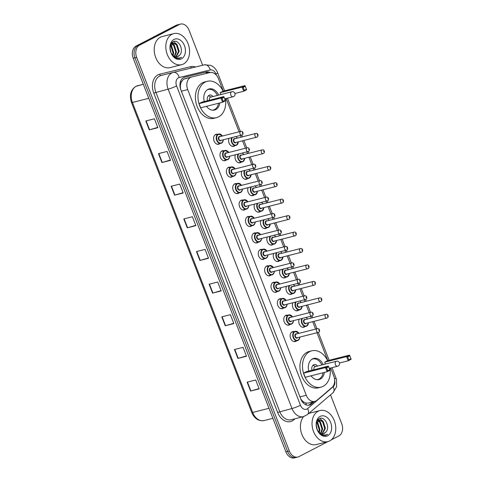 <?xml version="1.0" encoding="UTF-8"?>
<svg xmlns="http://www.w3.org/2000/svg" width="482" height="482" viewBox="0 0 482 482"><rect width="100%" height="100%" fill="white"/><g stroke="black" fill="none" stroke-linecap="round" stroke-linejoin="round"><path stroke-width="0.72" d="M234.83 145.721A5.127 3.699 -104.2 0 1 234.24 146.124A5.127 3.699 -104.2 0 1 233.662 146.347A5.127 3.699 -104.2 0 1 229.504 144.016A5.127 3.699 -104.2 0 1 229.052 138.31M241.205 162.163A5.127 3.699 -104.2 0 1 240.62 162.567A5.127 3.699 -104.2 0 1 240.036 162.789A5.127 3.699 -104.2 0 1 235.885 160.458A5.127 3.699 -104.2 0 1 235.427 154.752M247.585 178.605A5.127 3.699 -104.2 0 1 246.995 179.009A5.127 3.699 -104.2 0 1 246.416 179.232A5.127 3.699 -104.2 0 1 242.265 176.906A5.127 3.699 -104.2 0 1 241.807 171.194M253.966 195.047A5.127 3.699 -104.2 0 1 253.375 195.451A5.127 3.699 -104.2 0 1 252.791 195.674A5.127 3.699 -104.2 0 1 248.64 193.348A5.127 3.699 -104.2 0 1 248.188 187.637M260.34 211.49A5.127 3.699 -104.2 0 1 259.75 211.899A5.127 3.699 -104.2 0 1 259.171 212.116A5.127 3.699 -104.2 0 1 255.02 209.791A5.127 3.699 -104.2 0 1 254.562 204.085M266.721 227.932A5.127 3.699 -104.2 0 1 266.13 228.341A5.127 3.699 -104.2 0 1 265.552 228.564A5.127 3.699 -104.2 0 1 261.395 226.233A5.127 3.699 -104.2 0 1 260.943 220.527M273.095 244.38A5.127 3.699 -104.2 0 1 272.511 244.784A5.127 3.699 -104.2 0 1 271.926 245.007A5.127 3.699 -104.2 0 1 267.775 242.675A5.127 3.699 -104.2 0 1 267.317 236.969M279.476 260.822A5.127 3.699 -104.2 0 1 278.885 261.226A5.127 3.699 -104.2 0 1 278.307 261.449A5.127 3.699 -104.2 0 1 274.15 259.117A5.127 3.699 -104.2 0 1 273.698 253.412M285.85 277.264A5.127 3.699 -104.2 0 1 285.266 277.668A5.127 3.699 -104.2 0 1 284.681 277.891A5.127 3.699 -104.2 0 1 280.53 275.565A5.127 3.699 -104.2 0 1 280.078 269.854M292.231 293.707A5.127 3.699 -104.2 0 1 291.64 294.11A5.127 3.699 -104.2 0 1 291.062 294.333A5.127 3.699 -104.2 0 1 286.911 292.008A5.127 3.699 -104.2 0 1 286.453 286.296M298.611 310.149A5.127 3.699 -104.2 0 1 298.021 310.559A5.127 3.699 -104.2 0 1 297.436 310.776A5.127 3.699 -104.2 0 1 293.285 308.45A5.127 3.699 -104.2 0 1 292.833 302.744M304.986 326.591A5.127 3.699 -104.2 0 1 304.395 327.001A5.127 3.699 -104.2 0 1 303.817 327.224A5.127 3.699 -104.2 0 1 299.665 324.892A5.127 3.699 -104.2 0 1 299.208 319.186M238.964 192.957A5.127 3.699 -104.2 0 1 238.373 193.36A5.127 3.699 -104.2 0 1 237.795 193.583A5.127 3.699 -104.2 0 1 233.065 189.938A5.127 3.699 -104.2 0 1 234.692 183.865A5.127 3.699 -104.2 0 1 235.27 183.642A5.127 3.699 -104.2 0 1 236.602 183.636M245.344 209.399A5.127 3.699 -104.2 0 1 244.754 209.803A5.127 3.699 -104.2 0 1 244.175 210.025A5.127 3.699 -104.2 0 1 239.44 206.38A5.127 3.699 -104.2 0 1 241.066 200.307A5.127 3.699 -104.2 0 1 241.651 200.084A5.127 3.699 -104.2 0 1 242.976 200.078M251.718 225.841A5.127 3.699 -104.2 0 1 251.128 226.251A5.127 3.699 -104.2 0 1 250.55 226.468A5.127 3.699 -104.2 0 1 245.82 222.823A5.127 3.699 -104.2 0 1 247.447 216.749A5.127 3.699 -104.2 0 1 248.025 216.526A5.127 3.699 -104.2 0 1 249.357 216.52M258.099 242.283A5.127 3.699 -104.2 0 1 257.509 242.693A5.127 3.699 -104.2 0 1 256.93 242.91A5.127 3.699 -104.2 0 1 252.194 239.265A5.127 3.699 -104.2 0 1 253.827 233.192A5.127 3.699 -104.2 0 1 254.406 232.975A5.127 3.699 -104.2 0 1 255.731 232.969M232.583 176.514A5.127 3.699 -104.2 0 1 231.999 176.918A5.127 3.699 -104.2 0 1 231.414 177.141A5.127 3.699 -104.2 0 1 226.685 173.49A5.127 3.699 -104.2 0 1 228.311 167.423A5.127 3.699 -104.2 0 1 228.896 167.2A5.127 3.699 -104.2 0 1 230.221 167.194M219.828 143.624A5.127 3.699 -104.2 0 1 219.244 144.034A5.127 3.699 -104.2 0 1 218.659 144.251A5.127 3.699 -104.2 0 1 213.93 140.605A5.127 3.699 -104.2 0 1 215.556 134.532A5.127 3.699 -104.2 0 1 216.135 134.315A5.127 3.699 -104.2 0 1 217.466 134.309M226.209 160.072A5.127 3.699 -104.2 0 1 225.618 160.476A5.127 3.699 -104.2 0 1 225.04 160.699A5.127 3.699 -104.2 0 1 220.31 157.048A5.127 3.699 -104.2 0 1 221.937 150.974A5.127 3.699 -104.2 0 1 222.515 150.758A5.127 3.699 -104.2 0 1 223.841 150.752M264.473 258.732A5.127 3.699 -104.2 0 1 263.889 259.135A5.127 3.699 -104.2 0 1 263.305 259.358A5.127 3.699 -104.2 0 1 258.575 255.707A5.127 3.699 -104.2 0 1 260.202 249.634A5.127 3.699 -104.2 0 1 260.786 249.417A5.127 3.699 -104.2 0 1 262.112 249.411M270.854 275.174A5.127 3.699 -104.2 0 1 270.263 275.577A5.127 3.699 -104.2 0 1 269.685 275.8A5.127 3.699 -104.2 0 1 264.955 272.149A5.127 3.699 -104.2 0 1 266.582 266.082A5.127 3.699 -104.2 0 1 267.161 265.859A5.127 3.699 -104.2 0 1 268.486 265.853M277.228 291.616A5.127 3.699 -104.2 0 1 276.644 292.02A5.127 3.699 -104.2 0 1 276.059 292.243A5.127 3.699 -104.2 0 1 271.33 288.598A5.127 3.699 -104.2 0 1 272.957 282.524A5.127 3.699 -104.2 0 1 273.541 282.301A5.127 3.699 -104.2 0 1 274.867 282.295M283.609 308.058A5.127 3.699 -104.2 0 1 283.018 308.462A5.127 3.699 -104.2 0 1 282.44 308.685A5.127 3.699 -104.2 0 1 277.71 305.04A5.127 3.699 -104.2 0 1 279.337 298.967A5.127 3.699 -104.2 0 1 279.915 298.744A5.127 3.699 -104.2 0 1 281.247 298.738M289.989 324.5A5.127 3.699 -104.2 0 1 289.399 324.91A5.127 3.699 -104.2 0 1 288.82 325.127A5.127 3.699 -104.2 0 1 284.085 321.482A5.127 3.699 -104.2 0 1 285.712 315.409A5.127 3.699 -104.2 0 1 286.296 315.186A5.127 3.699 -104.2 0 1 287.621 315.18M296.364 340.943A5.127 3.699 -104.2 0 1 295.773 341.352A5.127 3.699 -104.2 0 1 295.195 341.569A5.127 3.699 -104.2 0 1 290.465 337.924A5.127 3.699 -104.2 0 1 292.092 331.851A5.127 3.699 -104.2 0 1 292.67 331.634A5.127 3.699 -104.2 0 1 294.002 331.628M180.581 84.266A3.205 2.314 75.8 0 0 180.376 87.658L180.437 87.814A9.616 6.941 -104.2 0 1 180.581 84.266L181.244 82.048L183.546 79.211L191.583 77.036A9.616 6.941 75.8 0 0 190.492 77.451A9.616 6.941 75.8 0 0 187.709 89.592L306.281 395.294A9.616 6.941 75.8 0 0 314.885 401.373A9.616 6.941 75.8 0 0 317.005 400.265L332.014 387.444A9.616 6.941 75.8 0 0 333.767 376.002L330.67 368.007M223.268 91.116L218.442 78.668A9.616 6.941 75.8 0 0 209.887 72.577L191.631 77.024A9.616 6.941 75.8 0 0 191.583 77.036M303.877 402.145A9.616 6.941 -104.2 0 1 301.491 399.909L301.551 400.066A3.205 2.314 75.8 0 0 303.877 402.145L305.739 403.012L308.046 403.115L314.885 401.373M180.437 87.814L180.678 89.351M300.635 398.632L301.491 399.909M327.802 360.62L316.987 332.737M315.589 329.122L312.691 321.663M311.294 318.048L310.613 316.294M309.209 312.679L306.317 305.22M304.913 301.605L304.232 299.846M302.829 296.237L299.937 288.778M298.539 285.163L297.852 283.404M296.454 279.795L293.562 272.33M292.158 268.721L291.477 266.962M290.074 263.353L287.182 255.888M285.778 252.279L285.097 250.52M283.699 246.905L280.801 239.446M279.403 235.837L278.723 234.077M277.319 230.462L274.427 223.003M273.023 219.388L272.342 217.635M270.944 214.02L268.046 206.561M266.648 202.946L265.968 201.187M264.564 197.578L261.672 190.119M260.268 186.504L259.587 184.745M258.183 181.136L255.291 173.671M253.893 170.062L253.207 168.302M251.809 164.693L248.917 157.228M247.513 153.619L246.832 151.86M245.428 148.245L242.536 140.786M241.133 137.177L240.452 135.418M239.054 131.803L226.136 98.503M210.14 72.523A9.616 6.941 75.8 0 0 206.206 71.969L184.751 77.192A9.616 6.941 75.8 0 0 184.702 77.204A9.616 6.941 75.8 0 0 183.618 77.62A9.616 6.941 75.8 0 0 180.828 89.76L300.792 399.036A9.616 6.941 75.8 0 0 309.39 405.115A9.616 6.941 75.8 0 0 311.511 404.006L314.463 401.482M327.935 441.602L299.009 456.611A9.616 6.941 -104.2 0 1 297.924 457.026A9.616 6.941 -104.2 0 1 289.321 450.947L136.665 57.376A9.616 6.941 -104.2 0 1 139.449 45.236L179.37 24.516A9.616 6.941 -104.2 0 1 180.455 24.1A9.616 6.941 -104.2 0 1 189.058 30.179L202.663 65.257M330.513 394.866L341.714 423.75A9.616 6.941 -104.2 0 1 338.93 435.891L331.242 439.885M297.924 457.026L294.484 457.9A9.616 6.941 -104.2 0 1 285.88 451.821L133.225 58.25A9.616 6.941 -104.2 0 1 136.008 46.109L175.93 25.389L177.647 24.95A9.616 6.941 -104.2 0 1 178.738 24.534A9.616 6.941 -104.2 0 0 177.647 24.95L137.725 45.669L177.647 24.95L179.37 24.516M133.225 58.25L134.942 57.81A9.616 6.941 -104.2 0 1 137.725 45.669A9.616 6.941 -104.2 0 0 134.942 57.81L287.597 451.381L134.942 57.81L136.665 57.376M296.201 457.466A9.616 6.941 -104.2 0 1 287.597 451.381A9.616 6.941 -104.2 0 0 296.201 457.466M312.74 401.922L309.793 404.44A9.616 6.941 -104.2 0 1 308.516 405.26M184.353 77.307L204.482 72.408A9.616 6.941 -104.2 0 1 208.387 72.939M259.057 388.594L250.574 391.065L259.171 388.884L255.719 379.979L247.121 382.166L250.574 391.065M246.398 355.945L237.909 358.421L246.507 356.234L243.055 347.329L234.457 349.516L237.909 358.421M233.734 323.295L225.245 325.772L233.848 323.585L230.39 314.68L221.792 316.867L225.245 325.772M221.069 290.646L212.58 293.122L221.184 290.935L217.725 282.036L209.128 284.217L212.58 293.122M157.753 127.399L149.263 129.875L157.861 127.694L154.409 118.789L145.811 120.97L149.263 129.875M170.411 160.048L161.928 162.524L170.526 160.343L167.073 151.438L158.476 153.619L161.928 162.524M183.076 192.698L174.592 195.174L183.19 192.993L179.738 184.088L171.134 186.269L174.592 195.174M195.74 225.347L187.251 227.823L195.855 225.642L192.402 216.737L183.799 218.918L187.251 227.823M208.405 257.997L199.916 260.473L208.519 258.292L205.067 249.387L196.463 251.568L199.916 260.473M175.93 25.389A9.616 6.941 -104.2 0 1 177.021 24.974L180.455 24.1M183.455 63.986A16.027 11.568 -104.2 0 1 181.636 64.678A16.027 11.568 -104.2 0 1 166.856 53.279A16.027 11.568 -104.2 0 1 171.941 34.3A16.027 11.568 -104.2 0 1 173.755 33.613A16.027 11.568 -104.2 0 1 188.54 45.007A16.027 11.568 -104.2 0 1 183.455 63.986M181.636 64.678L170.025 67.625A16.027 11.568 -104.2 0 1 155.246 56.225A16.027 11.568 -104.2 0 1 160.331 37.247A16.027 11.568 -104.2 0 1 162.145 36.56L173.755 33.613M175.846 56.792L178.509 51.544L176.358 44.718L172.538 42.994M176.207 56.822L179.19 51.369L177.045 44.543L172.875 42.892L171.441 43.362M172.875 42.892L170.736 44.513M174.339 56.31L175.779 52.237L173.628 45.41L171.291 43.82M174.731 56.49L176.46 52.062L174.315 45.236L171.586 43.549M172.64 55.014L173.044 52.93L170.899 46.103L170.375 45.579M173.092 55.448L173.731 52.755L171.58 45.929L170.55 45.001M171.02 52.767L170.068 48.471M177.231 56.737L179.485 55.303C184.588 50.538 178.479 38.668 173.303 41.705C167.76 43.79 169.917 56.496 176.322 58.316L179.346 58.473L181.485 57.328L180.141 57.858C176.93 58.521 174.159 57.238 171.821 54.002A7.248 5.23 -104.2 0 0 177.328 56.713A7.248 5.23 -104.2 0 0 178.147 56.4A7.248 5.23 -104.2 0 0 179.485 55.303M171.038 52.803L171.821 54.002M173.942 39.464A10.447 7.543 -104.2 0 1 184.473 45.627A10.447 7.543 -104.2 0 1 181.449 58.822A10.447 7.543 -104.2 0 1 170.917 52.665A10.447 7.543 -104.2 0 1 173.942 39.464M171.104 52.918L170.062 48.345M171.2 45.537L170.616 44.82M173.93 44.844L172.267 43.115M172.201 43.061L171.827 42.796M176.659 44.151L173.622 41.579M179.304 58.485L181.485 57.328M225.486 98.671A18.75 13.532 -104.2 0 1 218.599 116.843A18.75 13.532 -104.2 0 1 216.478 117.656A18.75 13.532 -104.2 0 1 199.18 104.323A18.75 13.532 -104.2 0 1 205.127 82.121A18.75 13.532 -104.2 0 1 207.254 81.307A18.75 13.532 -104.2 0 1 223.142 91.152M216.478 117.656L213.894 118.313A18.75 13.532 -104.2 0 1 196.602 104.974A18.75 13.532 -104.2 0 1 202.548 82.771A18.75 13.532 -104.2 0 1 204.675 81.964L207.254 81.307M204.272 101.539A10.899 7.863 -104.2 0 1 207.953 89.393A10.899 7.863 -104.2 0 1 209.182 88.923A10.899 7.863 -104.2 0 1 218.641 95.117M219.828 102.931A10.899 7.863 -104.2 0 1 215.779 109.577A10.899 7.863 -104.2 0 1 214.544 110.047A10.899 7.863 -104.2 0 1 206.507 106.311M222.045 98.346L223.202 101.31L225.281 100.232L224.13 97.268L222.045 98.346L220.973 98.075L223.883 96.563L201.952 102.13L199.042 103.642L200.651 107.799L222.582 102.232L220.973 98.075L199.042 103.642M245.254 86.302L243.175 87.381L244.326 90.351L246.404 89.272L245.007 85.603L246.621 89.754L243.711 91.267L242.097 87.109L245.007 85.603L223.076 91.17L220.166 92.677L220.889 94.544M224.13 97.268L225.492 100.72L222.582 102.232L223.202 101.31M243.175 87.381L242.097 87.109L220.166 92.677M244.326 90.351L243.711 91.267L234.957 93.49M246.404 89.272L246.621 89.754M225.281 100.232L225.492 100.72M218.497 103.269A10.574 7.634 -104.2 0 1 214.586 109.553A10.574 7.634 -104.2 0 1 213.393 110.004A10.574 7.634 -104.2 0 1 212.339 110.167M213.002 96.551A4.808 3.47 75.8 0 0 209.61 95.093A4.808 3.47 75.8 0 0 209.061 95.303A4.808 3.47 75.8 0 0 207.459 100.732M207.182 89.863A10.574 7.634 -104.2 0 1 208.188 89.501A10.574 7.634 -104.2 0 1 217.34 95.448M231.872 91.761A2.567 1.85 75.8 0 0 231.583 91.869A2.567 1.85 75.8 0 0 230.842 95.105A2.567 1.85 75.8 0 0 233.137 96.731A2.567 2.567 0 0 0 234.897 93.315A2.567 2.567 0 0 0 231.872 91.761L210.586 97.159A2.567 1.85 75.8 0 0 210.297 97.274A2.567 1.85 75.8 0 0 209.459 100.226M211.092 97.033L208.953 95.99A4.808 3.47 75.8 0 0 208.405 95.779M329.658 440.934A16.027 11.568 -104.2 0 1 327.844 441.62A16.027 11.568 -104.2 0 1 313.065 430.227A16.027 11.568 -104.2 0 1 318.15 411.248A16.027 11.568 -104.2 0 1 319.964 410.556A16.027 11.568 -104.2 0 1 334.749 421.955A16.027 11.568 -104.2 0 1 329.658 440.934M327.844 441.62L316.234 444.573A16.027 11.568 -104.2 0 1 302.347 435.505A16.027 11.568 -104.2 0 1 303.606 416.593M322.054 433.74L324.717 428.492L322.566 421.666L318.747 419.943M322.416 433.77L325.398 428.317L323.253 421.491L319.084 419.84L317.65 420.31M319.084 419.84L316.945 421.461M320.548 433.258L321.988 429.185L319.837 422.359L317.499 420.768M320.94 433.439L322.669 429.01L320.518 422.184L317.795 420.497M318.849 431.962L319.253 429.878L317.108 423.051L316.584 422.527M319.301 432.396L319.94 429.703L317.789 422.877L316.758 421.949M317.228 429.715L316.276 425.419M323.44 433.68L325.693 432.252C330.797 427.486 324.687 415.617 319.512 418.653C313.969 420.738 316.126 433.439 322.53 435.264L325.555 435.421L327.694 434.276L326.35 434.806C323.139 435.469 320.367 434.186 318.03 430.95A7.248 5.23 -104.2 0 0 323.536 433.661A7.248 5.23 -104.2 0 0 324.356 433.348A7.248 5.23 -104.2 0 0 325.693 432.252M317.246 429.751L318.03 430.95M320.15 416.412A10.447 7.543 -104.2 0 1 330.682 422.569A10.447 7.543 -104.2 0 1 327.658 435.77A10.447 7.543 -104.2 0 1 317.126 429.607A10.447 7.543 -104.2 0 1 320.15 416.412M317.313 429.866L316.27 425.293M317.409 422.485L316.825 421.768M320.138 421.792L318.475 420.063M318.409 420.009L318.036 419.744M322.868 421.099L319.831 418.527M325.513 435.433L327.694 434.276M330.019 368.176A18.75 13.532 -104.2 0 1 323.133 386.347A18.75 13.532 -104.2 0 1 321.012 387.16A18.75 13.532 -104.2 0 1 303.714 373.821A18.75 13.532 -104.2 0 1 309.661 351.619A18.75 13.532 -104.2 0 1 311.788 350.812A18.75 13.532 -104.2 0 1 327.676 360.657M321.012 387.16L318.427 387.811A18.75 13.532 -104.2 0 1 301.136 374.478A18.75 13.532 -104.2 0 1 307.082 352.276A18.75 13.532 -104.2 0 1 309.203 351.468L311.788 350.812M308.805 371.044A10.899 7.863 -104.2 0 1 312.481 358.891A10.899 7.863 -104.2 0 1 313.716 358.421A10.899 7.863 -104.2 0 1 323.175 364.621M324.362 372.435A10.899 7.863 -104.2 0 1 320.313 379.075A10.899 7.863 -104.2 0 1 319.078 379.545A10.899 7.863 -104.2 0 1 311.041 375.815M326.579 367.85L327.73 370.815L329.815 369.736L328.658 366.766L326.579 367.85L325.507 367.579L328.417 366.067L306.486 371.634L303.576 373.146L305.184 377.298L327.115 371.736L325.507 367.579L303.576 373.146M349.787 355.806L347.709 356.885L348.86 359.849L350.938 358.771L349.54 355.107L351.155 359.259L348.245 360.771L346.63 356.614L349.54 355.107L327.609 360.669L324.699 362.181L325.422 364.049M328.658 366.766L330.025 370.224L327.115 371.736L327.73 370.815M347.709 356.885L346.63 356.614L324.699 362.181M348.86 359.849L348.245 360.771L339.491 362.994M350.938 358.771L351.155 359.259M329.815 369.736L330.025 370.224M323.03 372.773A10.574 7.634 -104.2 0 1 319.12 379.051A10.574 7.634 -104.2 0 1 317.927 379.509A10.574 7.634 -104.2 0 1 316.873 379.671M317.536 366.049A4.808 3.47 75.8 0 0 314.137 364.597A4.808 3.47 75.8 0 0 313.595 364.808A4.808 3.47 75.8 0 0 311.993 370.236M311.715 359.367A10.574 7.634 -104.2 0 1 312.722 359.006A10.574 7.634 -104.2 0 1 321.868 364.952M336.406 361.259A2.567 1.85 75.8 0 0 336.117 361.373A2.567 1.85 75.8 0 0 335.376 364.609A2.567 1.85 75.8 0 0 337.671 366.23A2.567 2.567 0 0 0 339.43 362.819A2.567 2.567 0 0 0 336.406 361.259L315.12 366.663A2.567 1.85 75.8 0 0 314.83 366.772A2.567 1.85 75.8 0 0 313.993 369.73M315.626 366.537L313.487 365.489A4.808 3.47 75.8 0 0 312.938 365.284M184.642 78.795L191.535 77.048M306.347 404.97A9.616 6.272 -130.5 0 0 305.739 403.012M206.651 73.366A9.616 6.658 -103.7 0 0 205.898 72.27M181.244 82.048A9.616 6.658 -103.7 0 0 180.75 80.874M181.389 91.194L187.709 89.592M299.961 396.897L306.281 395.294M216.4 75.216L215.942 74.029A6.411 4.627 75.8 0 0 210.236 69.962L179.202 77.524A6.411 4.627 75.8 0 0 178.442 77.807A6.411 4.627 75.8 0 0 176.587 85.904L300.461 405.266A6.411 4.627 75.8 0 0 306.92 409.049A6.411 4.627 75.8 0 0 307.606 408.579L333.128 386.787A6.411 4.627 75.8 0 0 334.653 380.322M300.461 405.266A6.411 0.741 -21.2 0 1 292.002 408.519L168.128 89.152A12.821 9.254 -104.2 0 1 171.839 72.963A12.821 9.254 -104.2 0 1 173.291 72.408A12.821 9.254 -104.2 0 1 173.351 72.39A6.411 4.434 -103.7 0 1 173.381 72.384L161.036 75.517A12.821 9.254 75.8 0 0 159.584 76.072A12.821 9.254 75.8 0 0 155.873 92.261L279.747 411.628A12.821 9.254 75.8 0 0 291.218 419.738L303.473 416.629A12.821 9.254 -104.2 0 1 292.002 408.519L277.632 412.441L153.758 93.074L168.128 89.152A6.411 0.741 -21.2 0 0 176.587 85.904M303.473 416.629L307.474 414.544A6.411 4.181 -130.5 0 0 307.606 408.579M153.758 93.074A14.424 10.411 -104.2 0 1 157.933 74.861A14.424 10.411 -104.2 0 1 159.638 74.222L190.673 66.661A14.424 10.411 -104.2 0 1 195.475 67.004M295.032 418.768L293.713 419.894A14.424 10.411 -104.2 0 1 277.632 412.441M139.449 45.236L136.008 46.109M289.321 450.947L285.88 451.821M173.231 72.427L161.096 75.505A12.821 9.254 75.8 0 0 161.036 75.517M173.412 72.378L204.392 64.835A6.411 4.434 -103.7 0 1 204.422 64.829L173.381 72.384A6.411 4.434 -103.7 0 1 179.202 77.524M293.713 419.894A1.603 1.042 49.5 0 1 293.484 419.165M191.685 67.926A1.603 1.109 76.3 0 1 190.673 66.661M161.078 75.511A1.603 1.109 76.3 0 1 159.638 74.222M307.474 414.544L332.99 392.752A6.411 4.181 -130.5 0 0 333.128 386.787M334.55 379.027A6.411 0.741 -21.2 0 0 335.972 377.93L331.99 367.676M215.942 74.029A6.411 0.741 -21.2 0 0 217.617 72.8C216.593 70.167 214.978 68.064 212.773 66.492L210.622 65.323L204.422 64.829A6.411 4.434 -103.7 0 1 210.236 69.962M204.482 72.408L206.206 71.969M309.793 404.44L311.511 404.006M137.641 85.706A12.821 9.254 75.8 0 0 137.581 85.718A12.821 9.254 75.8 0 0 136.129 86.272A12.821 9.254 75.8 0 0 132.417 102.461A3.205 0.368 158.8 0 1 131.508 102.539C129.218 95.285 130.652 89.905 135.804 86.392L143.311 84.266L137.641 85.706M148.763 98.31L132.417 102.461L252.652 412.447A12.821 9.254 75.8 0 0 264.124 420.557C258.635 421.389 254.514 418.707 251.743 412.526A3.205 0.368 -21.2 0 0 252.652 412.447L268.998 408.302M200.241 260.382L196.789 251.483M187.576 227.733L184.124 218.834M174.912 195.083L171.465 186.185M162.253 162.434L158.801 153.535M149.589 129.785L146.136 120.886M212.905 293.032L209.453 284.133M225.57 325.681L222.118 316.782M238.235 358.331L234.782 349.432M250.899 390.98L247.447 382.081M170.833 44.374A12.821 9.254 -104.2 0 1 171.658 45.615M224.769 98.852L233.137 96.731A2.567 1.85 75.8 0 0 233.427 96.617M317.042 421.322A12.821 9.254 -104.2 0 1 317.867 422.563M329.302 368.356L337.671 366.23A2.567 1.85 75.8 0 0 337.96 366.121M223.323 139.762A4.808 3.47 -104.2 0 1 221.491 143.136A4.808 3.47 -104.2 0 1 220.949 143.341A4.808 3.47 -104.2 0 1 216.514 139.925A4.808 3.47 -104.2 0 1 218.039 134.231A4.808 3.47 -104.2 0 1 218.581 134.02A4.808 3.47 -104.2 0 1 222.377 136.038M222.341 136.045A4.489 3.241 75.8 0 0 218.37 134.472A4.489 3.241 75.8 0 0 217.069 140.142A4.489 3.241 75.8 0 0 221.593 142.786A4.489 3.241 75.8 0 0 223.287 139.774M221.262 140.286A2.241 1.621 -104.2 0 1 220.786 140.708A2.241 1.621 -104.2 0 1 218.527 139.382A2.241 1.621 -104.2 0 1 219.171 136.551A2.241 1.621 -104.2 0 1 220.316 136.557M240.795 131.363L219.72 136.707A1.922 1.386 75.8 0 0 219.503 136.792A1.922 1.386 75.8 0 0 218.894 139.069A1.922 1.386 75.8 0 0 220.666 140.437L241.741 135.093A1.922 1.386 -104.2 0 1 239.964 133.725A1.922 1.386 -104.2 0 1 240.572 131.447A1.922 1.386 -104.2 0 1 240.795 131.363C243.271 130.682 243.675 134.683 242.121 134.948L241.741 135.093A1.922 1.386 -104.2 0 0 241.958 135.008M242.458 133.249L242.223 132.658L242.458 133.249M229.697 156.21A4.808 3.47 -104.2 0 1 227.872 159.578A4.808 3.47 -104.2 0 1 227.323 159.783A4.808 3.47 -104.2 0 1 222.889 156.367A4.808 3.47 -104.2 0 1 224.413 150.673A4.808 3.47 -104.2 0 1 224.961 150.468A4.808 3.47 -104.2 0 1 228.751 152.481M228.721 152.487A4.489 3.241 75.8 0 0 224.745 150.914A4.489 3.241 75.8 0 0 223.449 156.584A4.489 3.241 75.8 0 0 227.968 159.229A4.489 3.241 75.8 0 0 229.667 156.216M227.637 156.728A2.241 1.621 -104.2 0 1 227.161 157.15A2.241 1.621 -104.2 0 1 224.901 155.825A2.241 1.621 -104.2 0 1 225.552 152.993A2.241 1.621 -104.2 0 1 226.691 153.005M247.17 147.805L226.1 153.155A1.922 1.386 75.8 0 0 225.883 153.234A1.922 1.386 75.8 0 0 225.269 155.511A1.922 1.386 75.8 0 0 227.046 156.879L248.116 151.535A1.922 1.386 -104.2 0 1 246.344 150.167A1.922 1.386 -104.2 0 1 246.953 147.89A1.922 1.386 -104.2 0 1 247.17 147.805C249.652 147.124 250.056 151.125 248.495 151.39L248.116 151.535A1.922 1.386 -104.2 0 0 248.332 151.45M248.833 149.691L248.604 149.101L248.833 149.691M236.078 172.652A4.808 3.47 -104.2 0 1 234.246 176.02A4.808 3.47 -104.2 0 1 233.704 176.231A4.808 3.47 -104.2 0 1 229.269 172.809A4.808 3.47 -104.2 0 1 230.794 167.115A4.808 3.47 -104.2 0 1 231.336 166.911A4.808 3.47 -104.2 0 1 235.132 168.923M235.096 168.929A4.489 3.241 75.8 0 0 231.125 167.356A4.489 3.241 75.8 0 0 229.824 173.026A4.489 3.241 75.8 0 0 234.348 175.671A4.489 3.241 75.8 0 0 236.041 172.658M234.017 173.171A2.241 1.621 -104.2 0 1 233.541 173.592A2.241 1.621 -104.2 0 1 231.282 172.273A2.241 1.621 -104.2 0 1 231.926 169.435A2.241 1.621 -104.2 0 1 233.071 169.447M253.55 164.248L232.475 169.598A1.922 1.386 75.8 0 0 232.258 169.682A1.922 1.386 75.8 0 0 231.649 171.953A1.922 1.386 75.8 0 0 233.421 173.321L254.496 167.977A1.922 1.386 -104.2 0 1 252.719 166.609A1.922 1.386 -104.2 0 1 253.333 164.332A1.922 1.386 -104.2 0 1 253.55 164.248C256.032 163.567 256.43 167.567 254.876 167.832L254.496 167.977A1.922 1.386 -104.2 0 0 254.713 167.893M255.213 166.139L254.984 165.543L255.213 166.139M242.452 189.095A4.808 3.47 -104.2 0 1 240.626 192.463A4.808 3.47 -104.2 0 1 240.078 192.673A4.808 3.47 -104.2 0 1 235.644 189.251A4.808 3.47 -104.2 0 1 237.174 183.558A4.808 3.47 -104.2 0 1 237.716 183.353A4.808 3.47 -104.2 0 1 241.506 185.365M241.476 185.377A4.489 3.241 75.8 0 0 237.499 183.805A4.489 3.241 75.8 0 0 236.204 189.468A4.489 3.241 75.8 0 0 240.723 192.113A4.489 3.241 75.8 0 0 242.422 189.101M240.398 189.619A2.241 1.621 -104.2 0 1 239.922 190.035A2.241 1.621 -104.2 0 1 237.656 188.715A2.241 1.621 -104.2 0 1 238.307 185.877A2.241 1.621 -104.2 0 1 239.446 185.889M259.925 180.69L238.855 186.04A1.922 1.386 75.8 0 0 238.638 186.124A1.922 1.386 75.8 0 0 238.03 188.402A1.922 1.386 75.8 0 0 239.801 189.769L260.87 184.419A1.922 1.386 -104.2 0 1 259.099 183.052A1.922 1.386 -104.2 0 1 259.708 180.774A1.922 1.386 -104.2 0 1 259.925 180.69C262.407 180.009 262.81 184.016 261.25 184.275L260.87 184.419A1.922 1.386 -104.2 0 0 261.087 184.335M261.587 182.582L261.358 181.985L261.587 182.582M248.833 205.537A4.808 3.47 -104.2 0 1 247.001 208.911A4.808 3.47 -104.2 0 1 246.459 209.116A4.808 3.47 -104.2 0 1 242.024 205.694A4.808 3.47 -104.2 0 1 243.549 200.006A4.808 3.47 -104.2 0 1 244.091 199.795A4.808 3.47 -104.2 0 1 247.887 201.807M247.856 201.819A4.489 3.241 75.8 0 0 243.88 200.247A4.489 3.241 75.8 0 0 242.579 205.91A4.489 3.241 75.8 0 0 247.103 208.555A4.489 3.241 75.8 0 0 248.802 205.543M246.772 206.061A2.241 1.621 -104.2 0 1 246.296 206.477A2.241 1.621 -104.2 0 1 244.037 205.157A2.241 1.621 -104.2 0 1 244.687 202.326A2.241 1.621 -104.2 0 1 245.826 202.332M266.305 197.138L245.236 202.482A1.922 1.386 75.8 0 0 245.013 202.567A1.922 1.386 75.8 0 0 244.404 204.844A1.922 1.386 75.8 0 0 246.182 206.212L267.251 200.861A1.922 1.386 -104.2 0 1 265.474 199.494A1.922 1.386 -104.2 0 1 266.088 197.216A1.922 1.386 -104.2 0 1 266.305 197.138C268.787 196.451 269.185 200.458 267.63 200.717L267.251 200.861A1.922 1.386 -104.2 0 0 267.468 200.777M267.968 199.024L267.739 198.427L267.968 199.024M255.207 221.979A4.808 3.47 -104.2 0 1 253.381 225.353A4.808 3.47 -104.2 0 1 252.839 225.558A4.808 3.47 -104.2 0 1 248.399 222.142A4.808 3.47 -104.2 0 1 249.929 216.448A4.808 3.47 -104.2 0 1 250.471 216.237A4.808 3.47 -104.2 0 1 254.261 218.256M254.231 218.262A4.489 3.241 75.8 0 0 250.254 216.689A4.489 3.241 75.8 0 0 248.959 222.353A4.489 3.241 75.8 0 0 253.478 224.998A4.489 3.241 75.8 0 0 255.177 221.991M253.152 222.503A2.241 1.621 -104.2 0 1 252.676 222.925A2.241 1.621 -104.2 0 1 250.411 221.6A2.241 1.621 -104.2 0 1 251.062 218.768A2.241 1.621 -104.2 0 1 252.207 218.774M272.679 213.58L251.61 218.924A1.922 1.386 75.8 0 0 251.393 219.009A1.922 1.386 75.8 0 0 250.785 221.286A1.922 1.386 75.8 0 0 252.556 222.654L273.625 217.304A1.922 1.386 -104.2 0 1 271.854 215.936A1.922 1.386 -104.2 0 1 272.463 213.659A1.922 1.386 -104.2 0 1 272.679 213.58C275.162 212.899 275.565 216.9 274.011 217.159L273.625 217.304A1.922 1.386 -104.2 0 0 273.848 217.225M274.348 215.466L274.113 214.876L274.348 215.466M261.587 238.421A4.808 3.47 -104.2 0 1 259.756 241.795A4.808 3.47 -104.2 0 1 259.214 242A4.808 3.47 -104.2 0 1 254.779 238.584A4.808 3.47 -104.2 0 1 256.303 232.89A4.808 3.47 -104.2 0 1 256.852 232.679A4.808 3.47 -104.2 0 1 260.642 234.698M260.611 234.704A4.489 3.241 75.8 0 0 256.635 233.131A4.489 3.241 75.8 0 0 255.333 238.801A4.489 3.241 75.8 0 0 259.858 241.446A4.489 3.241 75.8 0 0 261.557 238.433M259.527 238.945A2.241 1.621 -104.2 0 1 259.051 239.367A2.241 1.621 -104.2 0 1 256.792 238.042A2.241 1.621 -104.2 0 1 257.442 235.21A2.241 1.621 -104.2 0 1 258.581 235.216M279.06 230.022L257.99 235.367A1.922 1.386 75.8 0 0 257.774 235.451A1.922 1.386 75.8 0 0 257.159 237.728A1.922 1.386 75.8 0 0 258.936 239.096L280.006 233.752A1.922 1.386 -104.2 0 1 278.235 232.384A1.922 1.386 -104.2 0 1 278.843 230.107A1.922 1.386 -104.2 0 1 279.06 230.022C281.542 229.342 281.946 233.342 280.385 233.607L280.006 233.752A1.922 1.386 -104.2 0 0 280.223 233.668M280.723 231.908L280.494 231.318L280.723 231.908M267.968 254.87A4.808 3.47 -104.2 0 1 266.136 258.238A4.808 3.47 -104.2 0 1 265.594 258.442A4.808 3.47 -104.2 0 1 261.16 255.026A4.808 3.47 -104.2 0 1 262.684 249.333A4.808 3.47 -104.2 0 1 263.226 249.128A4.808 3.47 -104.2 0 1 267.022 251.14M266.986 251.146A4.489 3.241 75.8 0 0 263.015 249.574A4.489 3.241 75.8 0 0 261.714 255.243A4.489 3.241 75.8 0 0 266.239 257.888A4.489 3.241 75.8 0 0 267.932 254.876M265.907 255.388A2.241 1.621 -104.2 0 1 265.431 255.809A2.241 1.621 -104.2 0 1 263.172 254.484A2.241 1.621 -104.2 0 1 263.817 251.652A2.241 1.621 -104.2 0 1 264.961 251.664M285.44 246.465L264.365 251.815A1.922 1.386 75.8 0 0 264.148 251.893A1.922 1.386 75.8 0 0 263.54 254.171A1.922 1.386 75.8 0 0 265.311 255.538L286.386 250.194A1.922 1.386 -104.2 0 1 284.609 248.826A1.922 1.386 -104.2 0 1 285.217 246.549A1.922 1.386 -104.2 0 1 285.44 246.465C287.917 245.784 288.32 249.784 286.766 250.05L286.386 250.194A1.922 1.386 -104.2 0 0 286.603 250.11M287.103 248.351L286.868 247.76L287.103 248.351M274.342 271.312A4.808 3.47 -104.2 0 1 272.517 274.68A4.808 3.47 -104.2 0 1 271.969 274.891A4.808 3.47 -104.2 0 1 267.534 271.468A4.808 3.47 -104.2 0 1 269.058 265.775A4.808 3.47 -104.2 0 1 269.607 265.57A4.808 3.47 -104.2 0 1 273.396 267.582M273.366 267.588A4.489 3.241 75.8 0 0 269.39 266.016A4.489 3.241 75.8 0 0 268.094 271.685A4.489 3.241 75.8 0 0 272.613 274.33A4.489 3.241 75.8 0 0 274.312 271.318M272.282 271.83A2.241 1.621 -104.2 0 1 271.806 272.252A2.241 1.621 -104.2 0 1 269.546 270.932A2.241 1.621 -104.2 0 1 270.197 268.094A2.241 1.621 -104.2 0 1 271.336 268.106M291.815 262.907L270.745 268.257A1.922 1.386 75.8 0 0 270.529 268.341A1.922 1.386 75.8 0 0 269.914 270.613A1.922 1.386 75.8 0 0 271.691 271.981L292.761 266.636A1.922 1.386 -104.2 0 1 290.989 265.269A1.922 1.386 -104.2 0 1 291.598 262.991A1.922 1.386 -104.2 0 1 291.815 262.907C294.297 262.226 294.701 266.227 293.14 266.492L292.761 266.636A1.922 1.386 -104.2 0 0 292.978 266.552M293.478 264.799L293.249 264.202L293.478 264.799M280.723 287.754A4.808 3.47 -104.2 0 1 278.891 291.122A4.808 3.47 -104.2 0 1 278.349 291.333A4.808 3.47 -104.2 0 1 273.915 287.911A4.808 3.47 -104.2 0 1 275.439 282.217A4.808 3.47 -104.2 0 1 275.981 282.012A4.808 3.47 -104.2 0 1 279.777 284.025M279.741 284.037A4.489 3.241 75.8 0 0 275.77 282.464A4.489 3.241 75.8 0 0 274.469 288.128A4.489 3.241 75.8 0 0 278.994 290.773A4.489 3.241 75.8 0 0 280.687 287.76M278.662 288.278A2.241 1.621 -104.2 0 1 278.186 288.694A2.241 1.621 -104.2 0 1 275.927 287.374A2.241 1.621 -104.2 0 1 276.578 284.543A2.241 1.621 -104.2 0 1 277.716 284.549M298.195 279.349L277.12 284.699A1.922 1.386 75.8 0 0 276.903 284.784A1.922 1.386 75.8 0 0 276.294 287.061A1.922 1.386 75.8 0 0 278.066 288.429L299.141 283.079A1.922 1.386 -104.2 0 1 297.364 281.711A1.922 1.386 -104.2 0 1 297.978 279.433A1.922 1.386 -104.2 0 1 298.195 279.349C300.678 278.668 301.075 282.675 299.521 282.934L299.141 283.079A1.922 1.386 -104.2 0 0 299.358 282.994M299.858 281.241L299.629 280.645L299.858 281.241M287.097 304.196A4.808 3.47 -104.2 0 1 285.272 307.57A4.808 3.47 -104.2 0 1 284.723 307.775A4.808 3.47 -104.2 0 1 280.289 304.353A4.808 3.47 -104.2 0 1 281.819 298.665A4.808 3.47 -104.2 0 1 282.362 298.454A4.808 3.47 -104.2 0 1 286.151 300.467M286.121 300.479A4.489 3.241 75.8 0 0 282.145 298.906A4.489 3.241 75.8 0 0 280.849 304.57A4.489 3.241 75.8 0 0 285.368 307.215A4.489 3.241 75.8 0 0 287.067 304.202M285.043 304.72A2.241 1.621 -104.2 0 1 284.567 305.136A2.241 1.621 -104.2 0 1 282.301 303.817A2.241 1.621 -104.2 0 1 282.952 300.985A2.241 1.621 -104.2 0 1 284.097 300.991M304.57 295.797L283.5 301.142A1.922 1.386 75.8 0 0 283.283 301.226A1.922 1.386 75.8 0 0 282.675 303.503A1.922 1.386 75.8 0 0 284.446 304.871L305.516 299.521A1.922 1.386 -104.2 0 1 303.744 298.153A1.922 1.386 -104.2 0 1 304.353 295.876A1.922 1.386 -104.2 0 1 304.57 295.797C307.052 295.111 307.456 299.117 305.895 299.376L305.516 299.521A1.922 1.386 -104.2 0 0 305.733 299.436M306.233 297.683L306.004 297.087L306.233 297.683M293.478 320.638A4.808 3.47 -104.2 0 1 291.646 324.012A4.808 3.47 -104.2 0 1 291.104 324.217A4.808 3.47 -104.2 0 1 286.67 320.801A4.808 3.47 -104.2 0 1 288.194 315.108A4.808 3.47 -104.2 0 1 288.736 314.897A4.808 3.47 -104.2 0 1 292.532 316.915M292.502 316.921A4.489 3.241 75.8 0 0 288.525 315.349A4.489 3.241 75.8 0 0 287.224 321.012A4.489 3.241 75.8 0 0 291.749 323.657A4.489 3.241 75.8 0 0 293.448 320.651M291.417 321.163A2.241 1.621 -104.2 0 1 290.941 321.584A2.241 1.621 -104.2 0 1 288.682 320.259A2.241 1.621 -104.2 0 1 289.333 317.427A2.241 1.621 -104.2 0 1 290.471 317.433M310.95 312.24L289.881 317.584A1.922 1.386 75.8 0 0 289.658 317.668A1.922 1.386 75.8 0 0 289.049 319.946A1.922 1.386 75.8 0 0 290.827 321.313L311.896 315.963A1.922 1.386 -104.2 0 1 310.119 314.595A1.922 1.386 -104.2 0 1 310.733 312.318A1.922 1.386 -104.2 0 1 310.95 312.24C313.433 311.559 313.83 315.559 312.276 315.818L311.896 315.963A1.922 1.386 -104.2 0 0 312.113 315.885M312.613 314.125L312.384 313.535L312.613 314.125M299.852 337.081A4.808 3.47 -104.2 0 1 298.027 340.455A4.808 3.47 -104.2 0 1 297.484 340.66A4.808 3.47 -104.2 0 1 293.044 337.243A4.808 3.47 -104.2 0 1 294.574 331.55A4.808 3.47 -104.2 0 1 295.117 331.345A4.808 3.47 -104.2 0 1 298.906 333.357M298.876 333.363A4.489 3.241 75.8 0 0 294.9 331.791A4.489 3.241 75.8 0 0 293.604 337.46A4.489 3.241 75.8 0 0 298.123 340.105A4.489 3.241 75.8 0 0 299.822 337.093M297.798 337.605A2.241 1.621 -104.2 0 1 297.322 338.027A2.241 1.621 -104.2 0 1 295.056 336.701A2.241 1.621 -104.2 0 1 295.707 333.869A2.241 1.621 -104.2 0 1 296.852 333.875M317.325 328.682L296.255 334.026A1.922 1.386 75.8 0 0 296.038 334.11A1.922 1.386 75.8 0 0 295.43 336.388A1.922 1.386 75.8 0 0 297.201 337.755L318.277 332.411A1.922 1.386 -104.2 0 1 316.499 331.044A1.922 1.386 -104.2 0 1 317.108 328.766A1.922 1.386 -104.2 0 1 317.325 328.682C319.807 328.001 320.211 332.002 318.656 332.267L318.277 332.411A1.922 1.386 -104.2 0 0 318.494 332.327M318.994 330.568L318.759 329.977L318.994 330.568M238.319 141.859A4.808 3.47 -104.2 0 1 236.493 145.227A4.808 3.47 -104.2 0 1 235.945 145.437A4.808 3.47 -104.2 0 1 231.969 143.094A4.808 3.47 -104.2 0 1 231.764 137.623M232.372 137.466A4.489 3.241 75.8 0 0 232.438 143.015A4.489 3.241 75.8 0 0 236.59 144.877A4.489 3.241 75.8 0 0 238.289 141.865M236.258 142.377A2.241 1.621 -104.2 0 1 235.782 142.799A2.241 1.621 -104.2 0 1 233.523 141.473A2.241 1.621 -104.2 0 1 234.174 138.641A2.241 1.621 -104.2 0 1 235.312 138.653M234.722 138.804A1.922 1.386 75.8 0 0 234.505 138.882A1.922 1.386 75.8 0 0 233.891 141.16A1.922 1.386 75.8 0 0 235.668 142.527L256.737 137.183A1.922 1.386 -104.2 0 1 254.966 135.816A1.922 1.386 -104.2 0 1 255.574 133.538A1.922 1.386 -104.2 0 1 255.791 133.454L234.722 138.804M256.954 137.099A1.922 1.386 -104.2 0 1 256.737 137.183L257.117 137.039C258.665 136.328 258.286 132.851 255.791 133.454M257.225 134.749L257.454 135.34L257.225 134.749M235.897 136.575A4.808 3.47 -104.2 0 1 237.373 138.129M237.343 138.135A4.489 3.241 75.8 0 0 235.722 136.617M242.868 161.669A4.808 3.47 -104.2 0 1 242.326 161.88A4.808 3.47 -104.2 0 1 238.343 159.536A4.808 3.47 -104.2 0 1 238.144 154.065M238.747 153.909A4.489 3.241 75.8 0 0 238.819 159.464A4.489 3.241 75.8 0 0 242.97 161.319A4.489 3.241 75.8 0 0 244.663 158.307M242.639 158.825A2.241 1.621 -104.2 0 1 242.163 159.241A2.241 1.621 -104.2 0 1 239.903 157.921A2.241 1.621 -104.2 0 1 240.548 155.083A2.241 1.621 -104.2 0 1 241.693 155.096M241.096 155.246A1.922 1.386 75.8 0 0 240.88 155.331A1.922 1.386 75.8 0 0 240.271 157.608A1.922 1.386 75.8 0 0 242.042 158.976L263.118 153.625A1.922 1.386 -104.2 0 1 261.34 152.258A1.922 1.386 -104.2 0 1 261.955 149.98A1.922 1.386 -104.2 0 1 262.172 149.896L241.096 155.246M263.335 153.541A1.922 1.386 -104.2 0 1 263.118 153.625L263.497 153.481C265.046 152.77 264.66 149.3 262.172 149.896M263.6 151.191L263.835 151.788L263.6 151.191M242.271 153.017A4.808 3.47 -104.2 0 1 243.753 154.571M244.699 158.301A4.808 3.47 -104.2 0 1 242.934 161.639M243.717 154.577A4.489 3.241 75.8 0 0 242.097 153.059M249.248 178.111A4.808 3.47 -104.2 0 1 248.7 178.322A4.808 3.47 -104.2 0 1 244.723 175.984A4.808 3.47 -104.2 0 1 244.519 170.508M245.127 170.357A4.489 3.241 75.8 0 0 245.199 175.906A4.489 3.241 75.8 0 0 249.345 177.762A4.489 3.241 75.8 0 0 251.044 174.749M249.013 175.267A2.241 1.621 -104.2 0 1 248.537 175.683A2.241 1.621 -104.2 0 1 246.278 174.363A2.241 1.621 -104.2 0 1 246.929 171.532A2.241 1.621 -104.2 0 1 248.067 171.538M247.477 171.688A1.922 1.386 75.8 0 0 247.26 171.773A1.922 1.386 75.8 0 0 246.645 174.05A1.922 1.386 75.8 0 0 248.423 175.418L269.492 170.068A1.922 1.386 -104.2 0 1 267.721 168.7A1.922 1.386 -104.2 0 1 268.329 166.423A1.922 1.386 -104.2 0 1 268.546 166.338L247.477 171.688M269.709 169.983A1.922 1.386 -104.2 0 1 269.492 170.068L269.872 169.923C271.426 169.212 271.041 165.742 268.546 166.338M269.98 167.634L270.209 168.23L269.98 167.634M248.652 169.459A4.808 3.47 -104.2 0 1 250.128 171.014M251.074 174.743A4.808 3.47 -104.2 0 1 249.308 178.081M250.098 171.026A4.489 3.241 75.8 0 0 248.477 169.501M257.454 191.185A4.808 3.47 -104.2 0 1 255.623 194.559A4.808 3.47 -104.2 0 1 255.08 194.764A4.808 3.47 -104.2 0 1 251.098 192.426A4.808 3.47 -104.2 0 1 250.899 186.95M251.502 186.799A4.489 3.241 75.8 0 0 251.574 192.348A4.489 3.241 75.8 0 0 255.725 194.204A4.489 3.241 75.8 0 0 257.424 191.197M255.394 191.709A2.241 1.621 -104.2 0 1 254.918 192.125A2.241 1.621 -104.2 0 1 252.658 190.806A2.241 1.621 -104.2 0 1 253.309 187.974A2.241 1.621 -104.2 0 1 254.448 187.98M253.851 188.131A1.922 1.386 75.8 0 0 253.634 188.215A1.922 1.386 75.8 0 0 253.026 190.492A1.922 1.386 75.8 0 0 254.803 191.86L275.873 186.51A1.922 1.386 -104.2 0 1 274.095 185.142A1.922 1.386 -104.2 0 1 274.71 182.865A1.922 1.386 -104.2 0 1 274.927 182.786L253.851 188.131M276.09 186.432A1.922 1.386 -104.2 0 1 275.873 186.51L276.252 186.365C277.801 185.654 277.415 182.184 274.927 182.786M276.361 184.076L276.59 184.672L276.361 184.076M255.026 185.901A4.808 3.47 -104.2 0 1 256.508 187.456M256.478 187.468A4.489 3.241 75.8 0 0 254.851 185.95M263.829 207.628A4.808 3.47 -104.2 0 1 262.003 211.002A4.808 3.47 -104.2 0 1 261.455 211.206A4.808 3.47 -104.2 0 1 257.478 208.869A4.808 3.47 -104.2 0 1 257.28 203.392M257.882 203.241A4.489 3.241 75.8 0 0 257.954 208.79A4.489 3.241 75.8 0 0 262.1 210.646A4.489 3.241 75.8 0 0 263.799 207.64M261.774 208.152A2.241 1.621 -104.2 0 1 261.298 208.573A2.241 1.621 -104.2 0 1 259.033 207.248A2.241 1.621 -104.2 0 1 259.684 204.416A2.241 1.621 -104.2 0 1 260.828 204.422M260.232 204.573A1.922 1.386 75.8 0 0 260.015 204.657A1.922 1.386 75.8 0 0 259.406 206.935A1.922 1.386 75.8 0 0 261.178 208.302L282.247 202.958A1.922 1.386 -104.2 0 1 280.476 201.59A1.922 1.386 -104.2 0 1 281.084 199.313A1.922 1.386 -104.2 0 1 281.301 199.229L260.232 204.573M282.47 202.874A1.922 1.386 -104.2 0 1 282.247 202.958L282.633 202.808C284.181 202.097 283.796 198.626 281.301 199.229M282.735 200.524L282.964 201.115L282.735 200.524M261.407 202.344A4.808 3.47 -104.2 0 1 262.883 203.904M262.853 203.91A4.489 3.241 75.8 0 0 261.232 202.392M270.209 224.076A4.808 3.47 -104.2 0 1 268.378 227.444A4.808 3.47 -104.2 0 1 267.835 227.649A4.808 3.47 -104.2 0 1 263.853 225.311A4.808 3.47 -104.2 0 1 263.654 219.84M264.257 219.684A4.489 3.241 75.8 0 0 264.329 225.233A4.489 3.241 75.8 0 0 268.48 227.094A4.489 3.241 75.8 0 0 270.179 224.082M268.149 224.594A2.241 1.621 -104.2 0 1 267.673 225.016A2.241 1.621 -104.2 0 1 265.413 223.69A2.241 1.621 -104.2 0 1 266.064 220.858A2.241 1.621 -104.2 0 1 267.203 220.87M266.612 221.021A1.922 1.386 75.8 0 0 266.395 221.099A1.922 1.386 75.8 0 0 265.781 223.377A1.922 1.386 75.8 0 0 267.558 224.745L288.628 219.4A1.922 1.386 -104.2 0 1 286.856 218.033A1.922 1.386 -104.2 0 1 287.465 215.755A1.922 1.386 -104.2 0 1 287.682 215.671L266.612 221.021M288.845 219.316A1.922 1.386 -104.2 0 1 288.628 219.4L289.007 219.256C290.556 218.539 290.176 215.068 287.682 215.671M289.116 216.966L289.345 217.557L289.116 216.966M267.787 218.792A4.808 3.47 -104.2 0 1 269.263 220.346M269.233 220.352A4.489 3.241 75.8 0 0 267.612 218.834M274.758 243.886A4.808 3.47 -104.2 0 1 274.216 244.097A4.808 3.47 -104.2 0 1 270.233 241.753A4.808 3.47 -104.2 0 1 270.034 236.282M270.637 236.126A4.489 3.241 75.8 0 0 270.709 241.675A4.489 3.241 75.8 0 0 274.861 243.537A4.489 3.241 75.8 0 0 276.554 240.524M274.529 241.036A2.241 1.621 -104.2 0 1 274.053 241.458A2.241 1.621 -104.2 0 1 271.788 240.132A2.241 1.621 -104.2 0 1 272.438 237.301A2.241 1.621 -104.2 0 1 273.583 237.313M272.987 237.463A1.922 1.386 75.8 0 0 272.77 237.542A1.922 1.386 75.8 0 0 272.161 239.819A1.922 1.386 75.8 0 0 273.933 241.187L295.008 235.843A1.922 1.386 -104.2 0 1 293.231 234.475A1.922 1.386 -104.2 0 1 293.839 232.197A1.922 1.386 -104.2 0 1 294.062 232.113L272.987 237.463M295.225 235.758A1.922 1.386 -104.2 0 1 295.008 235.843L295.388 235.698C296.936 234.987 296.55 231.511 294.062 232.113M295.49 233.409L295.725 233.999L295.49 233.409M274.162 235.234A4.808 3.47 -104.2 0 1 275.638 236.789M276.584 240.518A4.808 3.47 -104.2 0 1 274.824 243.85M275.608 236.795A4.489 3.241 75.8 0 0 273.987 235.276M281.139 260.328A4.808 3.47 -104.2 0 1 280.59 260.539A4.808 3.47 -104.2 0 1 276.614 258.195A4.808 3.47 -104.2 0 1 276.409 252.725M277.017 252.568A4.489 3.241 75.8 0 0 277.084 258.123A4.489 3.241 75.8 0 0 281.235 259.979A4.489 3.241 75.8 0 0 282.934 256.966M280.904 257.484A2.241 1.621 -104.2 0 1 280.428 257.9A2.241 1.621 -104.2 0 1 278.168 256.581A2.241 1.621 -104.2 0 1 278.819 253.743A2.241 1.621 -104.2 0 1 279.958 253.755M279.367 253.906A1.922 1.386 75.8 0 0 279.15 253.99A1.922 1.386 75.8 0 0 278.536 256.267A1.922 1.386 75.8 0 0 280.313 257.635L301.383 252.285A1.922 1.386 -104.2 0 1 299.611 250.917A1.922 1.386 -104.2 0 1 300.22 248.64A1.922 1.386 -104.2 0 1 300.437 248.555L279.367 253.906M301.599 252.2A1.922 1.386 -104.2 0 1 301.383 252.285L301.762 252.14C303.311 251.429 302.931 247.959 300.437 248.555M301.871 249.851L302.1 250.447L301.871 249.851M280.542 251.676A4.808 3.47 -104.2 0 1 282.018 253.231M282.964 256.96A4.808 3.47 -104.2 0 1 281.199 260.298M281.988 253.237A4.489 3.241 75.8 0 0 280.367 251.718M287.513 276.77A4.808 3.47 -104.2 0 1 286.971 276.981A4.808 3.47 -104.2 0 1 282.988 274.644A4.808 3.47 -104.2 0 1 282.789 269.167M283.392 269.016A4.489 3.241 75.8 0 0 283.464 274.565A4.489 3.241 75.8 0 0 287.615 276.421A4.489 3.241 75.8 0 0 289.308 273.408M287.284 273.927A2.241 1.621 -104.2 0 1 286.808 274.342A2.241 1.621 -104.2 0 1 284.549 273.023A2.241 1.621 -104.2 0 1 285.193 270.191A2.241 1.621 -104.2 0 1 286.338 270.197M285.742 270.348A1.922 1.386 75.8 0 0 285.525 270.432A1.922 1.386 75.8 0 0 284.916 272.71A1.922 1.386 75.8 0 0 286.688 274.077L307.763 268.727A1.922 1.386 -104.2 0 1 305.986 267.359A1.922 1.386 -104.2 0 1 306.6 265.082A1.922 1.386 -104.2 0 1 306.817 264.998L285.742 270.348M307.98 268.643A1.922 1.386 -104.2 0 1 307.763 268.727L308.143 268.582C309.691 267.872 309.305 264.401 306.817 264.998M308.251 266.293L308.48 266.889L308.251 266.293M286.917 268.119A4.808 3.47 -104.2 0 1 288.399 269.673M289.345 273.402A4.808 3.47 -104.2 0 1 287.579 276.74M288.363 269.685A4.489 3.241 75.8 0 0 286.742 268.161M293.893 293.219A4.808 3.47 -104.2 0 1 293.345 293.424A4.808 3.47 -104.2 0 1 289.369 291.086A4.808 3.47 -104.2 0 1 289.164 285.609M289.772 285.458A4.489 3.241 75.8 0 0 289.845 291.007A4.489 3.241 75.8 0 0 293.99 292.863A4.489 3.241 75.8 0 0 295.689 289.857M293.659 290.369A2.241 1.621 -104.2 0 1 293.189 290.785A2.241 1.621 -104.2 0 1 290.923 289.465A2.241 1.621 -104.2 0 1 291.574 286.633A2.241 1.621 -104.2 0 1 292.713 286.639M292.122 286.79A1.922 1.386 75.8 0 0 291.905 286.874A1.922 1.386 75.8 0 0 291.297 289.152A1.922 1.386 75.8 0 0 293.068 290.519L314.137 285.169A1.922 1.386 -104.2 0 1 312.366 283.802A1.922 1.386 -104.2 0 1 312.975 281.524A1.922 1.386 -104.2 0 1 313.192 281.446L292.122 286.79M314.354 285.091A1.922 1.386 -104.2 0 1 314.137 285.169L314.517 285.025C316.072 284.314 315.686 280.843 313.192 281.446M314.626 282.735L314.854 283.332L314.626 282.735M293.297 284.561A4.808 3.47 -104.2 0 1 294.773 286.115M295.719 289.845A4.808 3.47 -104.2 0 1 293.954 293.183M294.743 286.127A4.489 3.241 75.8 0 0 293.122 284.609M300.268 309.661A4.808 3.47 -104.2 0 1 299.726 309.866A4.808 3.47 -104.2 0 1 295.743 307.528A4.808 3.47 -104.2 0 1 295.544 302.051M296.147 301.901A4.489 3.241 75.8 0 0 296.219 307.45A4.489 3.241 75.8 0 0 300.37 309.305A4.489 3.241 75.8 0 0 302.069 306.299M300.039 306.811A2.241 1.621 -104.2 0 1 299.563 307.233A2.241 1.621 -104.2 0 1 297.304 305.907A2.241 1.621 -104.2 0 1 297.954 303.076A2.241 1.621 -104.2 0 1 299.093 303.082M298.503 303.232A1.922 1.386 75.8 0 0 298.28 303.317A1.922 1.386 75.8 0 0 297.671 305.594A1.922 1.386 75.8 0 0 299.449 306.962L320.518 301.618A1.922 1.386 -104.2 0 1 318.741 300.25A1.922 1.386 -104.2 0 1 319.355 297.972A1.922 1.386 -104.2 0 1 319.572 297.888L298.503 303.232M320.735 301.533A1.922 1.386 -104.2 0 1 320.518 301.618L320.898 301.473C322.446 300.756 322.066 297.286 319.572 297.888M321.006 299.183L321.235 299.774L321.006 299.183M299.671 301.003A4.808 3.47 -104.2 0 1 301.154 302.563M302.1 306.287A4.808 3.47 -104.2 0 1 300.334 309.625M301.123 302.569A4.489 3.241 75.8 0 0 299.497 301.051M306.648 326.103A4.808 3.47 -104.2 0 1 306.1 326.308A4.808 3.47 -104.2 0 1 302.124 323.97A4.808 3.47 -104.2 0 1 301.925 318.5M302.527 318.343A4.489 3.241 75.8 0 0 302.6 323.892A4.489 3.241 75.8 0 0 306.745 325.754A4.489 3.241 75.8 0 0 308.444 322.741M306.419 323.253A2.241 1.621 -104.2 0 1 305.943 323.675A2.241 1.621 -104.2 0 1 303.678 322.35A2.241 1.621 -104.2 0 1 304.329 319.518A2.241 1.621 -104.2 0 1 305.474 319.53M304.877 319.68A1.922 1.386 75.8 0 0 304.66 319.759A1.922 1.386 75.8 0 0 304.052 322.036A1.922 1.386 75.8 0 0 305.823 323.404L326.892 318.06A1.922 1.386 -104.2 0 1 325.121 316.692A1.922 1.386 -104.2 0 1 325.73 314.415A1.922 1.386 -104.2 0 1 325.946 314.33L304.877 319.68M327.115 317.975A1.922 1.386 -104.2 0 1 326.892 318.06L327.278 317.915C328.826 317.198 328.441 313.728 325.946 314.33M327.38 315.626L327.609 316.216L327.38 315.626M306.052 317.451A4.808 3.47 -104.2 0 1 307.528 319.006M308.474 322.735A4.808 3.47 -104.2 0 1 306.715 326.067M307.498 319.012A4.489 3.241 75.8 0 0 305.877 317.493M332.99 392.752L336.611 386.697L336.532 379.683L335.972 377.93M329.128 360.283L318.307 332.399M316.909 328.79L314.017 321.325M312.613 317.716L311.932 315.957M310.529 312.342L307.637 304.883M306.233 301.274L305.552 299.515M304.154 295.9L301.256 288.441M299.858 284.826L299.177 283.073M297.774 279.458L294.882 271.999M293.478 268.384L292.797 266.624M291.399 263.015L288.501 255.556M287.103 251.941L286.422 250.182M285.019 246.573L282.127 239.108M280.723 235.499L280.042 233.74M278.638 230.131L275.746 222.666M274.348 219.057L273.662 217.298M272.264 213.683L269.372 206.224M267.968 202.615L267.287 200.855M265.883 197.24L262.991 189.781M261.587 186.166L260.907 184.413M259.509 180.798L256.611 173.339M255.213 169.724L254.532 167.965M253.128 164.356L250.236 156.897M248.833 153.282L248.152 151.523M246.754 147.914L243.856 140.449M242.458 136.84L241.777 135.081M240.373 131.472L227.456 98.171M224.594 90.785L217.617 72.8M251.743 412.526L131.508 102.539M264.124 420.557L272.89 418.334M213.393 110.004L212.628 110.197M208.188 89.501L207.429 89.694M319.964 410.556L308.835 413.381M317.927 379.509L317.162 379.702M312.722 359.006L311.962 359.198M214.966 134.942L218.581 134.02L222.455 136.014M223.401 139.744L223.28 140.611L221.521 143.124L217.334 144.263M221.346 151.384L224.961 150.468L228.836 152.457M229.781 156.186L229.655 157.054L227.902 159.566L223.714 160.705M227.727 167.826L231.336 166.911L235.21 168.905M236.156 172.628L236.035 173.496L234.282 176.008L230.089 177.147M234.101 184.269L237.716 183.353L241.59 185.347M242.536 189.077L242.41 189.944L240.657 192.451L236.469 193.589M240.482 200.711L244.091 199.795L247.965 201.789M248.911 205.519L248.79 206.386L247.037 208.893L242.844 210.032M246.856 217.159L250.471 216.237L254.345 218.232M255.291 221.961L255.165 222.829L253.412 225.341L249.224 226.474M253.237 233.601L256.852 232.679L260.72 234.674M261.666 238.403L261.545 239.271L259.792 241.783L255.599 242.922M259.611 250.044L263.226 249.128L267.1 251.116M268.046 254.845L267.926 255.713L266.166 258.225L261.979 259.364M265.992 266.486L269.607 265.57L273.481 267.564M274.427 271.288L274.3 272.155L272.547 274.668L268.36 275.806M272.372 282.928L275.981 282.012L279.855 284.006M280.801 287.736L280.681 288.604L278.927 291.11L274.734 292.249M278.747 299.37L282.362 298.454L286.236 300.449M287.182 304.178L287.055 305.046L285.302 307.552L281.114 308.691M285.127 315.818L288.736 314.897L292.61 316.891M293.556 320.62L293.436 321.488L291.682 324L287.489 325.133M291.502 332.261L295.117 331.345L298.991 333.333M299.937 337.063L299.81 337.93L298.057 340.443L293.869 341.581M232.33 146.353L236.523 145.215L238.397 141.835M237.451 138.111L235.951 136.557M238.71 162.796L242.898 161.657L244.778 158.277M243.832 154.553L242.332 152.999M245.091 179.238L249.278 178.099L251.158 174.725M250.212 170.996L248.712 169.447M251.465 195.68L255.659 194.547L257.533 191.167M256.587 187.438L255.086 185.889M257.846 212.122L262.033 210.989L263.913 207.609M262.967 203.88L261.467 202.332M264.22 228.57L268.414 227.432L270.288 224.052M269.342 220.322L267.841 218.774M270.601 245.013L274.788 243.874L276.668 240.494M275.722 236.77L274.222 235.216M276.975 261.455L281.169 260.316L283.042 256.936M282.097 253.213L280.596 251.658M283.356 277.897L287.549 276.758L289.423 273.384M288.477 269.655L286.977 268.106M289.736 294.339L293.924 293.207L295.803 289.827M294.857 286.097L293.357 284.549M296.111 310.782L300.304 309.649L302.178 306.269M301.232 302.539L299.732 300.991M302.491 327.23L306.679 326.091L308.558 322.711M307.612 318.982L306.112 317.433"/></g></svg>
